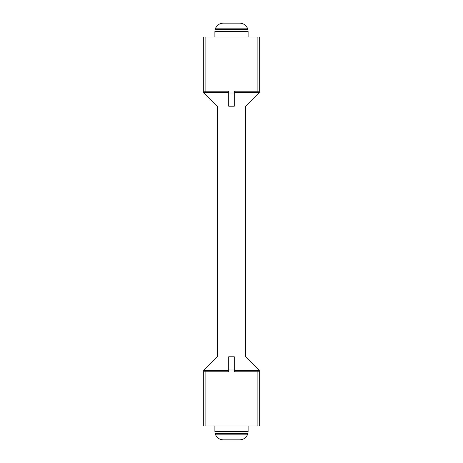 <?xml version="1.0" encoding="UTF-8"?>
<svg xmlns="http://www.w3.org/2000/svg" width="463" height="463" viewBox="0 0 463 463"><rect width="100%" height="100%" fill="white"/><g stroke="black" fill="none" stroke-linecap="round" stroke-linejoin="round"><path stroke-width="0.69" d="M234.278 370.4L257.891 370.4A1.389 1.389 0 0 1 259.28 371.789L259.28 425.96L203.72 425.96L203.72 370.4L217.61 356.51L217.61 106.49L203.72 92.6L203.72 37.04L205.109 37.04L205.109 91.211L228.722 91.211L228.722 92.027L234.278 92.027L234.278 91.211L257.891 91.211L257.891 37.04L205.109 37.04M228.722 370.973L228.722 356.788L234.278 356.788L234.278 370.973L228.722 370.973L228.722 371.789L205.109 371.789L205.109 425.96M257.891 37.04L259.28 37.04L259.28 92.6L245.39 106.49L245.39 356.51L259.28 370.4L259.28 371.789L234.278 371.789L234.278 370.973M228.722 93.005L228.722 106.212L234.278 106.212L234.278 93.005L228.722 93.005L228.722 92.027M228.722 92.6L205.109 92.6A1.389 1.389 0 0 1 203.72 91.211A1.389 1.389 0 0 0 205.109 92.6L205.109 91.211L203.72 91.211M217.61 356.51L217.61 106.49M245.39 356.51L245.39 106.49M205.109 370.4A1.389 1.389 0 0 0 203.72 371.789L205.109 371.789L205.109 370.4A1.389 1.389 0 0 0 203.72 371.789A1.389 1.389 0 0 1 205.109 370.4L228.722 370.4M257.891 92.6L257.891 91.211L259.28 91.211A1.389 1.389 0 0 1 257.891 92.6A1.389 1.389 0 0 0 259.28 91.211A1.389 1.389 0 0 1 257.891 92.6L234.278 92.6M214.901 425.96L214.901 431.516L248.099 431.516L248.099 425.96M239.765 439.85L223.235 439.85L239.765 439.85C243.295 439.682 245.841 438.015 247.404 434.85L215.596 434.85C217.159 438.015 219.705 439.682 223.235 439.85M247.404 434.85A8.334 8.334 0 0 0 247.832 433.6L215.168 433.6A8.334 8.334 0 0 0 215.596 434.85M247.832 433.6L248.099 431.516M214.901 431.516L215.168 433.6M248.099 31.484L247.832 29.4A8.334 8.334 0 0 0 247.404 28.15C245.841 24.985 243.295 23.318 239.765 23.15L223.235 23.15C219.705 23.318 217.159 24.985 215.596 28.15A8.334 8.334 0 0 0 215.168 29.4L214.901 31.484M248.099 37.04L248.099 31.623L214.901 31.623L214.901 37.04M239.765 23.15L223.235 23.15M247.404 28.15L215.596 28.15M247.832 29.4L215.168 29.4M234.278 92.027L234.278 93.005M257.891 425.96L257.891 370.4A1.389 1.389 0 0 1 259.28 371.789M228.722 369.995L234.278 369.995"/></g></svg>
